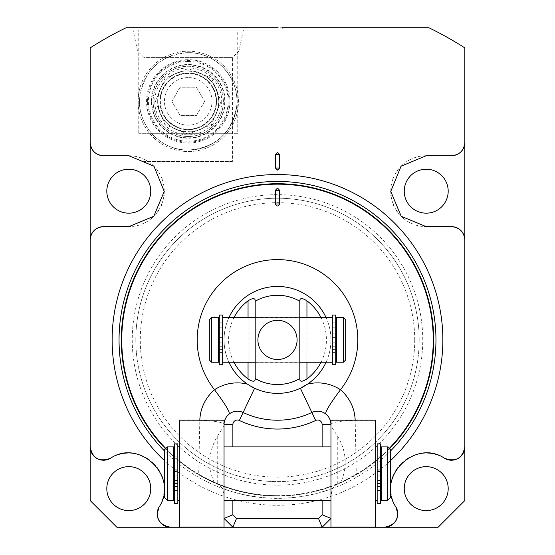 <?xml version="1.0" encoding="UTF-8"?>
<svg xmlns="http://www.w3.org/2000/svg" width="555" height="555" viewBox="0 0 555 555"><rect width="100%" height="100%" fill="white"/><g stroke="black" fill="none" stroke-linecap="round" stroke-linejoin="round"><path stroke-width="0.42" stroke-dasharray="2.77 2.08" d="M232.42 161.401L144.071 161.401L232.42 161.401L232.42 57.588L144.071 57.588L137.564 51.081L133.089 30.019L243.409 30.019L133.089 30.019M144.071 161.401L144.071 57.588L232.42 57.588L238.927 51.081L137.564 51.081L238.927 51.081L243.409 30.019M157.669 101.371C158.924 84.235 168.068 74.093 185.106 70.95C205.461 71.262 216.7 81.405 218.83 101.371C217.56 118.513 208.43 128.649 191.426 131.792C171.079 131.514 159.826 121.372 157.669 101.371A30.58 30.58 0 0 1 188.249 70.79A30.58 30.58 0 0 1 218.83 101.371A30.58 30.58 0 0 1 188.249 131.951A30.58 30.58 0 0 1 157.669 101.371A30.58 30.58 0 0 0 188.249 131.951A30.58 30.58 0 0 0 218.83 101.371A30.58 30.58 0 0 0 188.249 70.79A30.58 30.58 0 0 0 157.669 101.371M121.531 30.019L282.259 30.019L121.531 30.019L126.11 27.75L282.259 27.75L282.259 30.019M428.89 27.75A346.93 346.93 0 0 1 464.84 47.91L464.84 500.52L438.11 527.25L116.89 527.25L90.16 500.52L90.16 47.91A346.93 346.93 0 0 1 126.11 27.75L428.89 27.75M277.5 27.75L126.11 27.75M106.81 191.191A21.971 21.971 0 0 0 128.781 213.169A21.971 21.971 0 0 0 150.759 191.191A21.971 21.971 0 0 0 128.781 169.219A21.971 21.971 0 0 0 106.81 191.191M404.241 191.191A21.971 21.971 0 0 0 426.219 213.169A21.971 21.971 0 0 0 448.19 191.191A21.971 21.971 0 0 0 426.219 169.219A21.971 21.971 0 0 0 404.241 191.191M404.241 488.629A21.971 21.971 0 0 0 426.219 510.6A21.971 21.971 0 0 0 448.19 488.629A21.971 21.971 0 0 0 426.219 466.651A21.971 21.971 0 0 0 404.241 488.629M106.81 488.629A21.971 21.971 0 0 0 128.781 510.6A21.971 21.971 0 0 0 150.759 488.629A21.971 21.971 0 0 0 128.781 466.651A21.971 21.971 0 0 0 106.81 488.629M138.07 101.371A50.179 50.179 0 0 1 188.249 51.199A50.179 50.179 0 0 1 238.421 101.371A50.179 50.179 0 0 1 188.249 151.55A50.179 50.179 0 0 1 138.07 101.371A50.179 50.179 0 0 1 188.249 51.199A50.179 50.179 0 0 1 238.421 101.371A50.179 50.179 0 0 1 188.249 151.55A50.179 50.179 0 0 1 138.07 101.371M135.808 339.91A141.691 141.691 0 0 0 277.5 481.601A141.691 141.691 0 0 0 419.192 339.91A141.691 141.691 0 0 1 277.5 481.601A141.691 141.691 0 0 1 135.808 339.91A141.691 141.691 0 0 1 277.5 198.211A141.691 141.691 0 0 1 419.192 339.91A141.691 141.691 0 0 0 277.5 198.211A141.691 141.691 0 0 0 135.808 339.91A141.691 141.691 0 0 1 277.5 198.211A141.691 141.691 0 0 1 419.192 339.91M414.731 339.91A137.231 137.231 0 0 1 277.5 477.14A137.231 137.231 0 0 1 140.269 339.91A137.231 137.231 0 0 1 277.5 202.679A137.231 137.231 0 0 1 414.731 339.91M330.96 527.25L330.96 424.561L330.96 518.419L322.129 527.25L232.871 527.25L224.04 518.419L224.04 424.561L224.04 518.419L224.04 496.225L222.652 488.435L217.241 483.946L210.456 480.477A155.74 155.74 0 0 0 344.544 480.477L337.759 483.946L332.348 488.435L330.96 496.225L330.96 425.872L337.759 436.521C346.584 451.555 347.583 466.915 340.763 482.586M224.04 518.419L224.04 527.25L179.411 527.25L179.411 420.177M390.311 460.823A165.369 165.369 0 0 1 164.689 460.823M136.981 156.697A35.451 35.451 0 0 0 128.781 155.74L103.521 155.74M103.521 226.641L128.781 226.641A35.451 35.451 0 0 0 137.231 225.621M137.265 225.614A35.451 35.451 0 0 0 145.237 222.597M145.341 222.541A35.451 35.451 0 0 0 152.16 217.844M152.243 217.768A35.451 35.451 0 0 0 157.897 211.42M158.459 210.581A35.451 35.451 0 0 0 161.29 205.336M161.873 203.914A35.451 35.451 0 0 0 163.954 195.644M164.016 195.117A35.451 35.451 0 0 0 164.023 187.326M163.996 187.104A35.451 35.451 0 0 0 162.129 179.154M161.991 178.779A35.451 35.451 0 0 0 158.036 171.162M157.675 170.656A35.451 35.451 0 0 0 152.701 165.022M152.361 164.717A35.451 35.451 0 0 0 145.299 159.826M145.216 159.778A35.451 35.451 0 0 0 137.279 156.774M159.119 506.972A35.451 35.451 0 0 0 162.379 499.937M162.421 499.812A35.451 35.451 0 0 0 164.044 492.306M164.065 492.112A35.451 35.451 0 0 0 163.961 484.258M163.954 484.161A35.451 35.451 0 0 0 162.143 476.634M161.97 476.155A35.451 35.451 0 0 0 158.806 469.773M158.702 469.613A35.451 35.451 0 0 0 153.818 463.529M153.797 463.501A35.451 35.451 0 0 0 147.727 458.659M147.491 458.513A35.451 35.451 0 0 0 141.199 455.419M140.72 455.246A35.451 35.451 0 0 0 133.186 453.449M133.11 453.442A35.451 35.451 0 0 0 125.27 453.352M125.194 453.359A35.451 35.451 0 0 0 117.591 454.989M117.466 455.031A35.451 35.451 0 0 0 110.438 458.291M395.881 506.972A35.451 35.451 0 0 1 392.621 499.937M392.579 499.812A35.451 35.451 0 0 1 390.956 492.306M390.935 492.112A35.451 35.451 0 0 1 391.039 484.258M391.046 484.161A35.451 35.451 0 0 1 392.857 476.634M393.03 476.155A35.451 35.451 0 0 1 396.194 469.773M396.298 469.613A35.451 35.451 0 0 1 401.182 463.529M401.203 463.501A35.451 35.451 0 0 1 407.273 458.659M407.509 458.513A35.451 35.451 0 0 1 413.801 455.419M414.28 455.246A35.451 35.451 0 0 1 421.814 453.449M421.89 453.442A35.451 35.451 0 0 1 429.73 453.352M429.806 453.359A35.451 35.451 0 0 1 437.409 454.989M437.534 455.031A35.451 35.451 0 0 1 444.562 458.291M418.019 156.697A35.451 35.451 0 0 1 426.219 155.74L451.479 155.74M451.479 226.641L426.219 226.641A35.451 35.451 0 0 1 417.769 225.621M417.735 225.614A35.451 35.451 0 0 1 409.763 222.597M409.659 222.541A35.451 35.451 0 0 1 402.84 217.844M402.757 217.768A35.451 35.451 0 0 1 397.102 211.42M396.541 210.581A35.451 35.451 0 0 1 393.71 205.336M393.127 203.914A35.451 35.451 0 0 1 391.046 195.644M390.984 195.117A35.451 35.451 0 0 1 390.977 187.326M391.004 187.104A35.451 35.451 0 0 1 392.871 179.154M393.009 178.779A35.451 35.451 0 0 1 396.964 171.162M397.325 170.656A35.451 35.451 0 0 1 402.299 165.022M402.639 164.717A35.451 35.451 0 0 1 409.701 159.826M409.784 159.778A35.451 35.451 0 0 1 417.721 156.774M389.485 448.794A156.191 156.191 0 0 1 165.515 448.794M277.5 183.719A156.191 156.191 0 0 0 121.309 339.91A156.191 156.191 0 0 0 277.5 496.101A156.191 156.191 0 0 0 433.691 339.91A156.191 156.191 0 0 0 277.5 183.719M188.249 52.669A48.701 48.701 0 0 0 139.541 101.371A48.701 48.701 0 0 0 188.249 150.079A48.701 48.701 0 0 0 236.95 101.371A48.701 48.701 0 0 0 188.249 52.669A48.701 48.701 0 0 0 139.541 101.371A48.701 48.701 0 0 0 188.249 150.079C161.096 150.842 137.168 125.368 139.638 98.311C143.877 70.36 160.083 55.139 188.249 52.669A48.701 48.701 0 0 1 236.95 101.371A48.701 48.701 0 0 1 188.249 150.079C215.368 147.887 231.504 133.429 236.659 106.72C240.565 78.97 216.256 51.823 188.249 52.669M188.249 59.69A41.68 41.68 0 0 0 146.569 101.371A41.68 41.68 0 0 0 188.249 143.051A41.68 41.68 0 0 0 229.93 101.371A41.68 41.68 0 0 0 188.249 59.69M188.249 61.501A39.87 39.87 0 0 0 148.379 101.371A39.87 39.87 0 0 0 188.249 141.241A39.87 39.87 0 0 0 228.119 101.371A39.87 39.87 0 0 0 188.249 61.501M188.249 77.589A23.789 23.789 0 0 0 164.46 101.371A23.789 23.789 0 0 0 188.249 125.159A23.789 23.789 0 0 0 212.031 101.371A23.789 23.789 0 0 0 188.249 77.589A23.789 23.789 0 0 1 212.031 101.371A23.789 23.789 0 0 1 188.249 125.159A23.789 23.789 0 0 1 164.46 101.371A23.789 23.789 0 0 1 188.249 77.589M204.594 101.371L196.421 115.53L180.07 115.53L171.897 101.371L180.07 87.211L196.421 87.211L204.594 101.371L196.421 87.211L180.07 87.211L171.897 101.371L180.07 115.53L196.421 115.53L204.594 101.371M188.249 73.059A28.319 28.319 0 0 1 216.561 101.371A28.319 28.319 0 0 1 188.249 129.69A28.319 28.319 0 0 1 159.93 101.371A28.319 28.319 0 0 1 188.249 73.059A28.319 28.319 0 0 1 216.561 101.371A28.319 28.319 0 0 1 188.249 129.69A28.319 28.319 0 0 1 159.93 101.371A28.319 28.319 0 0 1 188.249 73.059A28.319 28.319 0 0 0 159.93 101.371A28.319 28.319 0 0 0 188.249 129.69A28.319 28.319 0 0 0 216.561 101.371A28.319 28.319 0 0 0 188.249 73.059M221.709 101.371A33.46 33.46 0 0 1 188.249 134.837A33.46 33.46 0 0 1 154.783 101.371A33.46 33.46 0 0 1 188.249 67.911A33.46 33.46 0 0 1 221.709 101.371M151.397 101.371A36.852 36.852 0 0 1 188.249 64.519A36.852 36.852 0 0 1 225.101 101.371A36.852 36.852 0 0 1 188.249 138.223A36.852 36.852 0 0 1 151.397 101.371M147.47 101.371A40.779 40.779 0 0 1 188.249 60.599A40.779 40.779 0 0 1 229.021 101.371A40.779 40.779 0 0 1 188.249 142.149A40.779 40.779 0 0 1 147.47 101.371M237.741 133.311L138.75 133.311L237.741 133.311L237.741 30.019L138.75 30.019L237.741 30.019M138.75 133.311L138.75 30.019M232.42 133.311L144.071 133.311L232.42 133.311M223.36 101.371A35.111 35.111 0 0 0 188.249 66.26A35.111 35.111 0 0 0 153.131 101.371A35.111 35.111 0 0 1 188.249 66.26A35.111 35.111 0 0 1 223.36 101.371A35.111 35.111 0 0 1 188.249 136.481A35.111 35.111 0 0 1 153.131 101.371A35.111 35.111 0 0 0 188.249 136.481A35.111 35.111 0 0 0 223.36 101.371M375.589 447.059L375.589 473.79L375.589 447.059L377.171 447.059L377.171 471.556L380.57 471.556L377.171 471.556L377.171 444.014L377.171 503.413L377.171 446.907L377.171 500.367L377.171 471.424L380.57 471.431L380.57 448.489L380.57 503.413L380.57 444.014L380.57 503.565M377.171 503.565L377.171 471.556L377.171 500.52L377.171 476.023L380.57 476.023L377.171 476.023L377.171 447.059M377.171 477.64L377.171 483.53L377.171 477.64L380.57 477.64L380.57 483.53L380.57 477.64M377.171 464.049L377.171 469.939L377.171 464.049L380.57 464.049L380.57 469.939L380.57 464.049M377.171 469.939L380.57 469.939M377.171 483.53L380.57 483.53M381.25 500.52L381.25 446.907M174.43 444.014L177.829 444.014L177.829 500.52L177.829 471.556L177.829 476.023L174.43 476.023L177.829 476.023L177.829 480.581L174.43 480.581L174.43 476.023L174.43 498.931L174.43 448.641L174.43 471.556L177.829 471.556L174.43 471.556L174.43 444.014L174.43 503.413L174.43 475.885L177.829 475.885L177.829 446.907L177.829 500.367L177.829 471.424L174.43 471.431L177.829 471.424L177.829 443.861M179.411 473.79L179.411 447.059L179.411 473.79M375.589 473.79L375.589 500.52L375.589 473.79M375.589 527.25L375.589 420.177M375.589 473.616L375.589 500.367L375.589 473.616M330.96 425.872L330.96 420.177M330.96 473.658L330.96 446.907L330.96 473.658M322.129 500.367L322.129 446.907M330.96 496.225L330.96 518.419M327.533 415.626L329.018 417.631M330.1 419.837L330.745 422.175M232.871 446.907L232.871 500.367M214.237 482.586C207.41 467.039 208.409 451.68 217.241 436.521L224.04 425.872L224.04 420.177M224.04 473.616L224.04 500.367L224.04 473.616M224.04 425.872L224.04 496.225M224.123 423.056L224.04 424.561A28.319 4.28 -0 0 0 224.04 424.554A28.319 4.28 -0 0 0 199.814 420.329L199.814 420.177M232.871 527.25L322.129 527.25M330.96 424.561A28.319 4.28 180 0 1 355.186 420.329L356.296 474.241L344.544 480.477M210.456 480.477L198.704 474.241L199.814 420.329M277.5 495.65A155.74 155.74 0 0 1 121.76 339.91A155.74 155.74 0 0 1 277.5 184.17A155.74 155.74 0 0 1 433.24 339.91A155.74 155.74 0 0 1 277.5 495.65M198.704 474.241A155.74 155.74 0 0 1 165.834 448.475M389.166 448.475A155.74 155.74 0 0 1 356.296 474.241M326.083 317.599A53.46 53.46 0 0 1 326.083 362.221M300.387 388.223A53.46 53.46 0 0 1 254.613 388.223M249.729 385.593L247.419 384.102A53.46 53.46 0 0 1 277.5 286.449A53.46 53.46 0 0 1 307.581 384.102M228.917 317.599A53.46 53.46 0 0 0 228.917 362.221M255.189 378.559A44.629 44.629 0 0 0 299.811 378.559M233.967 362.221A48.916 48.916 0 0 1 233.967 317.599M299.811 301.261A44.629 44.629 0 0 0 255.189 301.261M299.811 300.151L299.811 379.669M299.811 317.481L299.811 362.339L299.811 317.481L255.189 317.481L255.189 362.339L299.811 362.339M321.033 317.599A48.916 48.916 0 0 1 321.033 362.221M255.189 362.339L255.189 317.481M255.189 300.151L255.189 379.669M224.255 422.175L224.9 419.837M225.982 417.631L227.467 415.626M179.411 473.658L179.411 446.907L179.411 473.658M377.171 443.861L377.171 471.431L380.57 471.431L380.57 443.861M377.171 477.508L377.171 483.398L377.171 477.508L380.57 477.508L380.57 483.398L380.57 477.508M377.171 463.918L377.171 469.808L377.171 463.918L380.57 463.918L380.57 469.808L380.57 463.918M377.171 475.885L380.57 475.885M387.591 446.907L387.591 500.52M390.311 497.8L390.311 449.626M377.171 475.899L380.57 475.899M177.829 475.885L174.43 475.899M177.829 444.014L177.829 475.899M177.829 486.346L174.43 486.346M177.829 477.508L177.829 483.398L177.829 477.508L174.43 477.508L174.43 483.398L174.43 477.508M177.829 463.918L177.829 469.808L177.829 463.918L174.43 463.918L174.43 469.808L174.43 463.918M174.43 475.885L174.43 443.861M173.75 473.616L173.75 498.779L173.75 473.616M173.75 500.52L173.75 446.907M167.409 500.52L167.409 446.907M164.689 449.626L164.689 497.8M177.829 503.565L177.829 480.581M177.829 477.64L177.829 483.53L177.829 477.64L174.43 477.64L174.43 483.53L174.43 477.64M177.829 464.049L177.829 469.939L177.829 464.049L174.43 464.049L174.43 469.939L174.43 464.049M177.829 469.939L174.43 469.939M174.43 503.565L174.43 480.581M177.829 483.53L174.43 483.53M177.829 461.101L174.43 461.101M177.829 486.471L174.43 486.471M173.75 473.79L173.75 447.059L173.75 473.79M167.409 473.79L167.409 447.059L167.409 473.79M377.171 486.471L380.57 486.471M377.171 461.101L380.57 461.101M390.311 473.79L390.311 449.779L390.311 473.79M219.28 364.753L219.28 315.067M219.28 343.76L219.28 349.65L219.28 343.76L222.68 343.76L222.68 349.65L222.68 343.76M219.28 330.17L219.28 336.059L219.28 330.17L222.68 330.17L222.68 336.059L219.28 336.059M222.68 364.753L222.68 315.067M222.68 336.059L222.68 330.17M222.68 349.65L219.28 349.65M222.68 337.641L219.28 337.641L222.68 337.641L222.68 342.171L219.28 342.171L222.68 342.171L222.68 337.641M222.68 327.221L219.28 327.221M222.68 352.591L219.28 352.591M218.601 362.221L218.601 317.599M211.58 317.599L211.58 362.221M209.311 359.959L209.311 319.86M332.32 364.753L332.32 317.599L332.32 362.221L332.32 337.641L335.719 337.641L332.32 337.641L332.32 315.067M336.399 362.221L336.399 317.599M335.719 364.753L335.719 315.067M335.719 343.76L335.719 349.65L335.719 343.76L332.32 343.76L332.32 349.65L332.32 343.76M335.719 330.17L335.719 336.059L335.719 330.17L332.32 330.17L332.32 336.059L335.719 336.059M332.32 336.059L332.32 330.17M332.32 349.65L335.719 349.65M332.32 327.221L335.719 327.221M332.32 352.591L335.719 352.591M332.32 342.171L335.719 342.171L332.32 342.171M343.42 317.599L343.42 362.221M345.689 359.959L345.689 319.86M132.25 339.91A145.25 145.25 0 0 0 277.5 485.16A145.25 145.25 0 0 0 422.75 339.91A145.25 145.25 0 0 0 277.5 194.659A145.25 145.25 0 0 0 132.25 339.91M390.311 451.187A158.459 158.459 0 0 1 164.689 451.187M188.249 73.51A27.861 27.861 0 0 0 160.381 101.371A27.861 27.861 0 0 0 188.249 129.239A27.861 27.861 0 0 0 216.11 101.371A27.861 27.861 0 0 0 188.249 73.51M188.249 64.9A36.47 36.47 0 0 1 224.72 101.371A36.47 36.47 0 0 1 188.249 137.841A36.47 36.47 0 0 1 151.779 101.371A36.47 36.47 0 0 1 188.249 64.9M377.171 466.991L380.57 466.991M330.96 420.329L375.589 420.329M224.04 420.329L179.411 420.329M332.348 488.435A158.328 158.328 0 0 1 222.652 488.435M337.759 483.946L337.759 436.521M217.241 436.521L217.241 483.946M306.95 317.599L306.95 362.221M248.05 317.599L248.05 362.221M377.171 480.463L380.57 480.463M377.171 486.346L380.57 486.346M377.171 490.481L380.57 490.481M377.171 456.827L380.57 456.827M377.171 460.976L380.57 460.976M377.171 466.866L380.57 466.866M177.829 466.866L174.43 466.866M177.829 460.976L174.43 460.976M177.829 456.827L174.43 456.827M177.829 490.481L174.43 490.481M177.829 480.463L174.43 480.463M177.829 466.991L174.43 466.991M177.829 456.966L174.43 456.966M177.829 490.613L174.43 490.613M377.171 480.581L380.57 480.581M377.171 490.613L380.57 490.613M377.171 456.966L380.57 456.966M222.68 333.111L219.28 333.111M222.68 322.823L219.28 322.823M222.68 356.997L219.28 356.997M222.68 346.708L219.28 346.708M332.32 333.111L335.719 333.111M332.32 322.823L335.719 322.823M332.32 356.997L335.719 356.997M332.32 346.708L335.719 346.708M188.249 134.22L165.022 124.597L155.4 101.371L165.022 78.144L188.249 68.529L211.476 78.144L221.091 101.371L211.476 124.597L188.249 134.22M380.57 448.641L381.25 448.641M177.829 447.059L179.411 447.059M377.171 469.808L380.57 469.808M377.171 483.398L380.57 483.398M174.43 469.808L177.829 469.808M174.43 483.398L177.829 483.398M173.75 448.641L174.43 448.641M164.689 449.779L167.409 447.059L173.75 447.059M377.171 444.014L380.57 444.014M381.25 447.059L387.591 447.059L390.311 449.779M299.811 362.221L255.189 362.221M299.811 317.599L255.189 317.599"/><path stroke-width="0.83" d="M282.259 27.75L428.89 27.75A346.93 346.93 0 0 1 464.84 47.91L464.84 142.371A13.369 13.369 0 0 1 451.479 155.74C459.596 154.942 464.049 150.488 464.84 142.371L464.84 446.851A13.369 13.369 0 0 1 452.568 460.171M157.634 510.489A13.369 13.369 0 0 1 159.119 506.972C155.157 518.148 158.973 524.912 170.558 527.25L116.89 527.25L90.16 500.52L90.16 47.91A346.93 346.93 0 0 1 126.11 27.75L121.531 30.019M126.11 27.75L277.5 27.75M103.521 155.74A13.369 13.369 0 0 1 90.16 142.371C90.951 150.488 95.404 154.942 103.521 155.74L128.781 155.74L153.922 166.195L164.231 191.378L153.797 216.311L128.781 226.641L103.521 226.641C95.398 227.439 90.944 231.9 90.16 240.01A13.369 13.369 0 0 1 103.521 226.641M102.432 460.171A13.369 13.369 0 0 1 90.16 446.851C92.498 458.437 99.262 462.253 110.438 458.291A13.369 13.369 0 0 1 106.921 459.776M159.119 506.972C179.251 477.265 140.02 438.159 110.438 458.291M232.871 500.367L232.871 514.756L224.04 518.419L232.871 527.25L170.558 527.25A13.369 13.369 0 0 1 157.238 514.971M164.689 460.823A165.369 165.369 0 0 1 277.5 174.541A165.369 165.369 0 0 1 390.311 460.823M277.5 170.114L275.329 167.95L275.329 154.512L277.5 152.347L279.671 154.512L279.671 167.95L277.5 170.114M157.897 211.42A35.451 35.451 0 0 0 158.459 210.581M161.29 205.336A35.451 35.451 0 0 0 161.873 203.914M163.954 195.644A35.451 35.451 0 0 0 164.016 195.117M162.129 179.154A35.451 35.451 0 0 0 161.991 178.779M158.036 171.162A35.451 35.451 0 0 0 157.675 170.656M106.706 459.831A13.369 13.369 0 0 1 102.689 460.192M162.143 476.634A35.451 35.451 0 0 0 161.97 476.155M141.199 455.419A35.451 35.451 0 0 0 140.72 455.246M157.218 514.721A13.369 13.369 0 0 1 157.578 510.704M106.81 488.629A21.971 21.971 0 0 0 128.781 510.6A21.971 21.971 0 0 0 150.759 488.629A21.971 21.971 0 0 0 128.781 466.651A21.971 21.971 0 0 0 106.81 488.629M106.81 191.191A21.971 21.971 0 0 0 128.781 213.169A21.971 21.971 0 0 0 150.759 191.191A21.971 21.971 0 0 0 128.781 169.219A21.971 21.971 0 0 0 106.81 191.191M448.079 459.776A13.369 13.369 0 0 1 444.562 458.291C455.738 462.253 462.502 458.437 464.84 446.851L464.84 500.52L438.11 527.25L322.129 527.25L330.96 518.419L322.129 514.756L322.129 500.367M397.762 514.971A13.369 13.369 0 0 1 384.442 527.25C396.027 524.912 399.843 518.148 395.881 506.972A13.369 13.369 0 0 1 397.366 510.489M397.422 510.704A13.369 13.369 0 0 1 397.782 514.721M392.857 476.634A35.451 35.451 0 0 1 393.03 476.155M413.801 455.419A35.451 35.451 0 0 1 414.28 455.246M452.311 460.192A13.369 13.369 0 0 1 448.294 459.831M404.241 488.629A21.971 21.971 0 0 0 426.219 510.6A21.971 21.971 0 0 0 448.19 488.629A21.971 21.971 0 0 0 426.219 466.651A21.971 21.971 0 0 0 404.241 488.629M451.479 226.641A13.369 13.369 0 0 1 464.84 240.01C464.056 231.9 459.602 227.439 451.479 226.641L426.219 226.641L401.203 216.311L390.769 191.378L401.078 166.195L426.219 155.74L451.479 155.74M397.102 211.42A35.451 35.451 0 0 1 396.541 210.581M393.71 205.336A35.451 35.451 0 0 1 393.127 203.914M391.046 195.644A35.451 35.451 0 0 1 390.984 195.117M392.871 179.154A35.451 35.451 0 0 1 393.009 178.779M396.964 171.162A35.451 35.451 0 0 1 397.325 170.656M404.241 191.191A21.971 21.971 0 0 0 426.219 213.169A21.971 21.971 0 0 0 448.19 191.191A21.971 21.971 0 0 0 426.219 169.219A21.971 21.971 0 0 0 404.241 191.191M395.881 506.972C375.749 477.265 414.98 438.159 444.562 458.291M165.515 448.794A156.191 156.191 0 0 1 277.5 183.719A156.191 156.191 0 0 1 389.485 448.794M377.171 503.413L380.57 503.565L380.57 443.861L377.171 443.861L377.171 503.413L380.57 503.413M330.96 527.25L330.96 420.177L375.589 420.177L375.589 527.25L330.96 527.25L375.589 527.25M322.129 446.907L322.129 424.561A4.53 4.53 0 0 0 315.656 420.468A89.14 89.14 0 0 1 239.344 420.468A4.53 4.53 0 0 0 232.871 424.561L232.871 446.907M232.871 514.756L236.534 518.419L232.871 527.25L322.129 527.25L318.466 518.419L322.129 514.756M330.745 422.175L330.96 424.561A13.369 13.369 0 0 0 311.875 412.483A13.369 13.369 0 0 1 325.716 413.947L327.533 415.626M329.018 417.631L330.1 419.837M236.534 518.419L318.466 518.419M224.04 527.097L179.411 527.25L179.411 420.177L224.04 420.177L224.04 527.097L179.411 527.097M165.834 448.475A155.74 155.74 0 0 1 277.5 184.17A155.74 155.74 0 0 1 389.166 448.475M199.814 420.329C200.223 408.48 205.1 398.254 214.459 389.652L214.514 389.728A41.68 41.68 0 0 1 247.419 384.102M315.656 420.468L311.875 412.483A80.308 80.308 0 0 1 243.125 412.483A80.308 80.308 0 0 0 311.875 412.483A13.369 13.369 0 0 1 325.716 413.947C325.251 411.623 330.176 403.554 340.486 389.728L340.541 389.652A80.308 80.308 0 0 0 332.022 280.948A80.308 80.308 0 0 0 222.978 280.948A80.308 80.308 0 0 0 214.459 389.652M340.541 389.652C349.9 398.254 354.777 408.48 355.186 420.329M275.335 203.914L275.335 190.663C276.778 187.902 278.221 187.902 279.664 190.663L279.664 203.914C278.228 206.675 276.785 206.675 275.335 203.914A7.139 1.485 0 0 0 279.664 203.914M311.875 412.483L300.387 388.223L307.581 384.102A41.68 41.68 0 0 1 340.486 389.728M228.917 317.599A53.46 53.46 0 0 1 326.083 317.599M326.083 362.221A53.46 53.46 0 0 1 228.917 362.221M249.729 385.593L254.613 388.223L243.125 412.483A13.369 13.369 0 0 0 224.04 424.561L232.871 424.561M248.05 362.221L248.05 378.968C252.317 381.68 254.696 381.909 255.189 379.669L255.189 378.559A44.629 44.629 0 0 0 299.811 378.559L299.811 301.261A44.629 44.629 0 0 0 255.189 301.261L255.189 300.151C254.696 297.91 252.317 298.139 248.05 300.845L248.05 317.599M248.05 378.968A48.916 48.916 0 0 1 233.967 362.221M233.967 317.599A48.916 48.916 0 0 1 248.05 300.845M277.5 320.318A19.591 19.591 0 0 1 297.091 339.91A19.591 19.591 0 0 1 277.5 359.501A19.591 19.591 0 0 1 257.909 339.91A19.591 19.591 0 0 1 277.5 320.318M321.033 317.599A48.916 48.916 0 0 0 306.95 300.845C302.676 298.139 300.297 297.91 299.811 300.151L299.811 301.261A44.629 44.629 0 0 0 255.189 301.261L255.189 378.559A44.629 44.629 0 0 0 299.811 378.559L299.811 379.669C300.297 381.909 302.676 381.68 306.95 378.968A48.916 48.916 0 0 0 321.033 362.221M224.123 423.056L224.255 422.175M224.9 419.837L225.982 417.631M227.467 415.626L229.284 413.947C229.749 411.623 224.824 403.554 214.514 389.728M243.125 412.483A13.369 13.369 0 0 0 229.284 413.947A13.369 13.369 0 0 1 243.125 412.483L239.344 420.468M381.25 500.367L381.25 446.907L387.591 446.907L387.591 500.52L381.25 500.52L387.591 500.367L390.311 497.648L387.591 500.52M387.591 446.907L390.311 449.626L390.311 497.648M174.43 503.413L174.43 443.861L177.829 443.861L177.829 503.565L174.43 503.565L177.829 503.413M167.409 446.907L164.689 449.626L164.689 497.648L167.409 500.367L167.409 446.907L173.75 446.907L173.75 500.52L167.409 500.52L173.75 500.367M164.689 497.648L167.409 500.52M219.28 315.067L219.28 364.753L222.68 364.753L222.68 315.067L219.28 315.067M218.601 339.91L218.601 317.599L211.58 317.599L211.58 362.221L218.601 362.221L218.601 339.91M211.58 317.599L209.311 319.86L209.311 359.959L211.58 362.221M335.719 315.067L335.719 364.753L332.32 364.753L332.32 315.067L335.719 315.067M336.399 339.91L336.399 317.599L343.42 317.599L343.42 362.221L336.399 362.221L336.399 339.91M343.42 317.599L345.689 319.86L345.689 359.959L343.42 362.221M164.689 451.187A158.459 158.459 0 0 1 277.5 181.45A158.459 158.459 0 0 1 390.311 451.187M279.671 167.95A7.139 0.867 0 0 1 275.329 167.95M279.671 154.512A7.139 0.867 0 0 1 275.329 154.512M330.96 527.097L375.589 527.097M322.129 424.561L330.96 424.561M306.95 300.845L306.95 317.599M306.95 362.221L306.95 378.968M279.664 190.663A7.139 1.485 0 0 1 275.335 190.663M224.04 420.177L179.411 420.177M380.57 498.931L381.25 498.931M375.589 500.52L377.171 500.52M177.829 500.52L179.411 500.52M330.96 420.177L375.589 420.177M224.04 500.367L330.96 500.367M375.589 500.367L377.171 500.367M177.829 500.367L179.411 500.367M224.04 446.907L330.96 446.907M375.589 446.907L377.171 446.907M177.829 446.907L179.411 446.907M380.57 448.489L381.25 448.489M380.57 498.779L381.25 498.779M173.75 498.779L174.43 498.779M173.75 448.489L174.43 448.489M173.75 498.931L174.43 498.931M219.28 318.958L218.601 318.958M219.28 360.861L218.601 360.861M332.32 362.221L299.811 362.221M255.189 362.221L222.68 362.221M332.32 317.599L299.811 317.599M255.189 317.599L222.68 317.599M336.399 318.958L335.719 318.958M336.399 360.861L335.719 360.861"/></g></svg>
